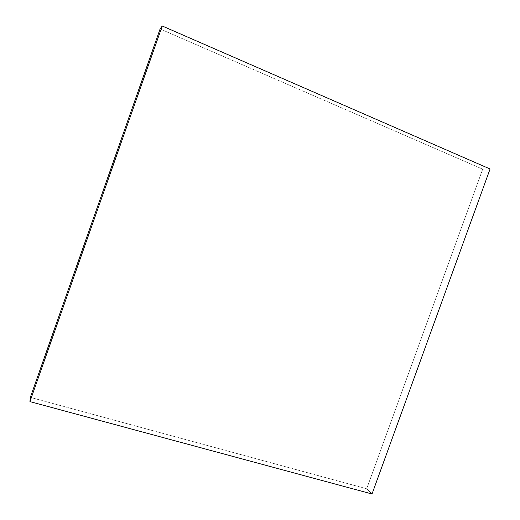 <?xml version="1.0" encoding="UTF-8"?>
<svg xmlns="http://www.w3.org/2000/svg" width="520" height="520" viewBox="0 0 520 520"><rect width="100%" height="100%" fill="white"/><g stroke="black" fill="none" stroke-linecap="round" stroke-linejoin="round"><path stroke-width="0.39" stroke-dasharray="2.6 1.95" d="M160.102 28.957L482.703 169.175L490.068 168.994L482.703 169.175L366.685 488.781L372.021 494L366.685 488.781L30.336 397.371L366.685 488.781L482.703 169.175L160.102 28.957"/><path stroke-width="0.78" d="M162.247 26L160.102 28.957L162.247 26L29.932 401.603L372.021 494L490.068 168.994L162.247 26L29.932 401.603L30.336 397.371L29.932 401.603L372.021 494L490.068 168.994L162.247 26M30.336 397.371L160.102 28.957L30.336 397.371"/></g></svg>
